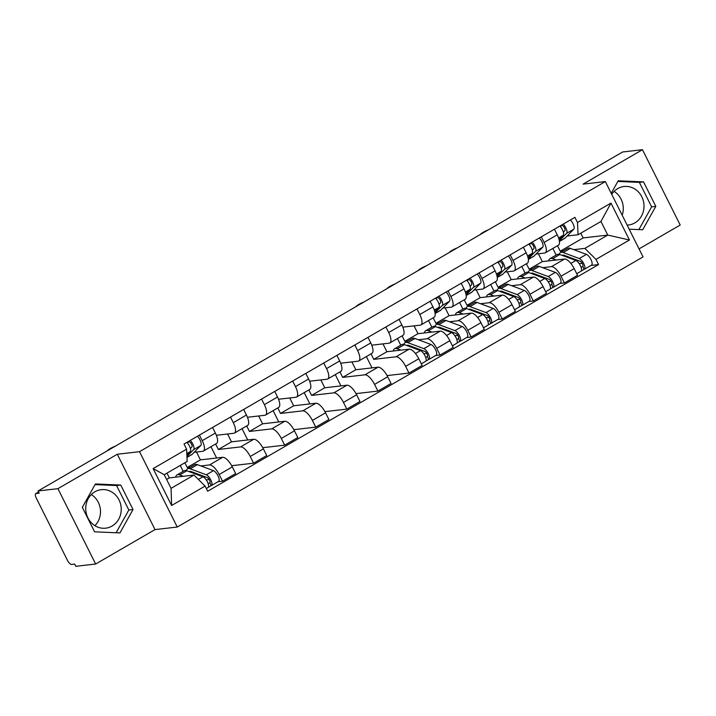 <?xml version="1.0" encoding="UTF-8"?>
<svg xmlns="http://www.w3.org/2000/svg" width="716" height="716" viewBox="0 0 716 716"><rect width="100%" height="100%" fill="white"/><g stroke="black" fill="none" stroke-linecap="round" stroke-linejoin="round"><path stroke-width="1.07" d="M112.063 526.054A19.377 17.73 -96.6 0 1 105.7 528.175A19.377 17.73 -96.6 0 1 86.6 514.544A19.377 17.73 -96.6 0 1 94.897 491.785A19.377 17.73 -96.6 0 1 101.26 489.672A19.377 17.73 -96.6 0 1 120.36 503.303A19.377 17.73 -96.6 0 1 112.063 526.054M611.724 194.34A19.377 17.73 -96.6 0 1 617.684 188.621A19.377 17.73 -96.6 0 1 624.048 186.509A19.377 17.73 -96.6 0 1 643.147 200.14A19.377 17.73 -96.6 0 1 634.85 222.891A19.377 17.73 -96.6 0 1 628.487 225.012A19.377 17.73 -96.6 0 1 627.135 225.11M639.048 248.9L680.2 225.039L642.467 149.698L622.634 151.98L38.082 490.961L57.924 488.679L95.649 564.02L155.023 529.589L177.255 527.03L643.058 256.91L605.333 181.569L139.522 451.689L117.29 454.248L57.924 488.679M95.649 564.02L75.815 566.302L74.715 564.11L71.627 564.468A4.967 1.862 -120.1 0 1 67.429 560.297L36.301 498.139A4.967 1.862 -120.1 0 1 35.8 493.61L38.592 491.982M614.104 191.387A19.377 17.73 -96.6 0 1 622.186 215.221M91.317 494.55A19.377 17.73 -96.6 0 1 94.906 525.678M642.467 149.698L583.101 184.128L605.333 181.569M38.628 492.044L36.095 493.512L39.183 493.154L38.082 490.961M200.829 465.937L209.511 464.935A11.429 4.287 59.9 0 1 219.159 474.511L222.515 481.206L235.662 473.58L232.306 466.886A11.429 4.287 -120.1 0 0 222.658 457.309L200.426 459.869L196.497 452.029M184.898 462.742L187.279 467.494L190.474 467.127M203.362 451.098L216.509 443.473A11.429 4.287 -120.1 0 0 215.364 433.055L202.216 440.68A11.429 4.287 59.9 0 1 203.362 451.098A11.429 4.287 59.9 0 1 202.691 451.313L194.152 452.297M202.216 440.68L199.415 435.095M183.198 471.343L180.244 465.445M218.013 481.725L222.515 481.206M215.364 433.055L212.571 427.47M215.614 443.992L218.362 449.469L240.594 446.909A11.429 4.287 59.9 0 1 250.233 456.486L253.589 463.189L266.737 455.564L263.39 448.86A11.429 4.287 -120.1 0 0 253.741 439.284L231.51 441.844L227.581 434.003M230.498 417.07L233.3 422.655A11.429 4.287 59.9 0 1 234.445 433.073A11.429 4.287 59.9 0 1 233.774 433.287L216.366 435.292M216.626 458.007L210.96 446.695M231.68 465.704L253.589 463.189M234.445 433.073L247.593 425.447A11.429 4.287 -120.1 0 0 246.447 415.029L243.646 409.445M246.698 425.966L249.436 431.444L271.668 428.884A11.429 4.287 59.9 0 1 281.316 438.46L284.673 445.164L297.82 437.539L294.464 430.835A11.429 4.287 -120.1 0 0 284.816 421.259L262.584 423.818L258.664 415.978M261.582 399.045L264.374 404.638A11.429 4.287 59.9 0 1 265.52 415.047A11.429 4.287 59.9 0 1 264.848 415.271L247.45 417.267M247.7 439.982L242.035 428.669M262.763 447.688L284.673 445.164M265.52 415.047L278.676 407.422A11.429 4.287 -120.1 0 0 277.522 397.013L274.729 391.419M277.772 407.941L280.52 413.418L302.752 410.859A11.429 4.287 59.9 0 1 312.4 420.435L315.747 427.139L328.904 419.513L325.547 412.81A11.429 4.287 -120.1 0 0 315.899 403.233L293.667 405.793L289.738 397.953M292.656 381.028L295.457 386.613A11.429 4.287 59.9 0 1 296.603 397.022A11.429 4.287 59.9 0 1 295.932 397.246L278.524 399.251M278.784 421.957L273.118 410.644M293.846 429.663L315.747 427.139M296.603 397.022L309.751 389.406A11.429 4.287 -120.1 0 0 308.605 378.988L305.813 373.403M308.856 389.925L311.603 395.402L333.835 392.842A11.429 4.287 59.9 0 1 343.474 402.419L346.83 409.113L359.978 401.488L356.622 394.793A11.429 4.287 -120.1 0 0 346.983 385.217L324.751 387.777L320.822 379.936M323.739 363.003L326.541 368.588A11.429 4.287 59.9 0 1 327.686 379.006A11.429 4.287 59.9 0 1 327.015 379.22L309.607 381.225M309.867 403.931L304.202 392.619M324.921 411.637L346.83 409.113M327.686 379.006L340.834 371.38A11.429 4.287 -120.1 0 0 339.688 360.962L336.887 355.378M339.939 371.899L342.678 377.377L364.909 374.817A11.429 4.287 59.9 0 1 374.558 384.394L377.914 391.088L391.061 383.463L387.705 376.768A11.429 4.287 -120.1 0 0 378.057 367.192L355.825 369.751L351.905 361.911M354.823 344.978L357.615 350.563A11.429 4.287 59.9 0 1 358.761 360.98A11.429 4.287 59.9 0 1 358.09 361.195L340.691 363.2M340.941 385.906L335.276 374.602M356.004 393.612L377.914 391.088M358.761 360.98L371.917 353.355A11.429 4.287 -120.1 0 0 370.763 342.937L367.97 337.352M371.013 353.874L373.761 359.351L395.993 356.792A11.429 4.287 59.9 0 1 405.641 366.368L408.988 373.072L422.145 365.446L418.788 358.743A11.429 4.287 -120.1 0 0 409.14 349.166L386.909 351.726L382.979 343.886M385.897 326.952L388.699 332.537A11.429 4.287 59.9 0 1 389.844 342.955A11.429 4.287 59.9 0 1 389.173 343.17L371.765 345.175M372.025 367.89L366.359 356.577M387.088 375.587L408.988 373.072M389.844 342.955L402.992 335.33A11.429 4.287 -120.1 0 0 401.846 324.912L399.045 319.327M418.386 339.769L427.076 338.766A11.429 4.287 59.9 0 1 436.715 348.343L440.072 355.046L453.219 347.421L449.863 340.718A11.429 4.287 -120.1 0 0 440.224 331.141L417.992 333.701L414.063 325.861M402.097 335.849L404.844 341.326L408.03 340.959M416.981 308.927L419.782 314.521A11.429 4.287 59.9 0 1 420.927 324.93A11.429 4.287 59.9 0 1 420.256 325.154L402.848 327.149M400.754 345.175L397.443 338.552M435.579 355.566L440.072 355.046M420.927 324.93L434.075 317.304A11.429 4.287 -120.1 0 0 432.929 306.895L430.128 301.302M449.469 321.744L458.15 320.741A11.429 4.287 59.9 0 1 467.799 330.318L471.155 337.021L484.302 329.396L480.946 322.701A11.429 4.287 -120.1 0 0 471.298 313.125L449.066 315.675L445.146 307.835M433.18 317.823L435.919 323.301L439.114 322.934M448.064 290.911L450.856 296.496A11.429 4.287 59.9 0 1 452.002 306.913A11.429 4.287 59.9 0 1 451.331 307.128L442.792 308.113M431.838 327.158L428.517 320.526M466.662 337.54L471.155 337.021M452.002 306.913L465.158 299.288A11.429 4.287 -120.1 0 0 464.004 288.87L461.211 283.285M480.552 303.718L489.234 302.725A11.429 4.287 59.9 0 1 498.882 312.301L502.229 318.996L515.386 311.37L512.029 304.676A11.429 4.287 -120.1 0 0 502.381 295.099L480.15 297.659L476.221 289.819M464.254 299.807L467.002 305.285L470.188 304.918M479.138 272.885L481.94 278.47A11.429 4.287 59.9 0 1 483.085 288.888A11.429 4.287 59.9 0 1 482.414 289.103L473.876 290.087M462.921 309.133L459.6 302.501M497.736 319.515L502.229 318.996M483.085 288.888L496.233 281.263A11.429 4.287 -120.1 0 0 495.087 270.845L492.286 265.26M511.627 285.702L520.308 284.7A11.429 4.287 59.9 0 1 529.956 294.276L533.313 300.971L546.46 293.345L543.104 286.651A11.429 4.287 -120.1 0 0 533.465 277.074L511.233 279.634L507.304 271.794M495.338 281.782L498.085 287.259L501.272 286.892M510.222 254.86L513.023 260.445A11.429 4.287 59.9 0 1 514.169 270.863A11.429 4.287 59.9 0 1 513.488 271.078L504.959 272.062M493.995 291.108L490.684 284.485M528.82 301.49L533.313 300.971M514.169 270.863L527.316 263.237A11.429 4.287 -120.1 0 0 526.17 252.82L523.369 247.235M542.71 267.677L551.392 266.674A11.429 4.287 59.9 0 1 561.04 276.251L564.396 282.954L577.543 275.329L574.187 268.625A11.429 4.287 -120.1 0 0 564.539 259.049L542.307 261.608L538.387 253.768M526.421 263.757L529.16 269.234L532.355 268.867M541.305 236.835L544.097 242.42A11.429 4.287 59.9 0 1 545.243 252.838A11.429 4.287 59.9 0 1 544.572 253.052L536.033 254.037M525.079 273.082L521.758 266.459M559.903 283.464L564.396 282.954M545.243 252.838L558.399 245.212A11.429 4.287 -120.1 0 0 557.245 234.794L554.452 229.21M529.16 269.234L542.307 261.608M498.085 287.259L511.233 279.634M467.002 305.285L480.15 297.659M435.919 323.301L449.066 315.675M404.844 341.326L417.992 333.701M373.761 359.351L386.909 351.726M342.678 377.377L355.825 369.751M311.603 395.402L324.751 387.777M280.52 413.418L293.667 405.793M249.436 431.444L262.584 423.818M218.362 449.469L231.51 441.844M187.279 467.494L200.426 459.869M193.973 475.057L205.089 486.092L171.616 505.496L153.135 468.595L186.608 449.183L187.153 461.435L164.241 474.726L171.061 488.339L193.973 475.057L169.352 477.894L166.971 473.142M166.622 479.478L169.352 477.894M557.495 245.731L560.243 251.209L583.155 237.927L607.777 235.09L600.957 221.468L578.045 234.759L577.499 222.506L574.912 217.342L184.021 444.027L186.608 449.183M577.499 222.506L610.972 203.093L629.453 240.003L595.981 259.407L584.865 248.38L607.777 235.09L629.453 240.003M205.089 486.092L207.667 491.248L598.567 264.571L595.981 259.407M177.255 527.03L139.522 451.689M155.023 529.589L117.29 454.248M120.762 485.054L95.407 483.962L82.313 507.349L94.575 531.827L119.921 532.919L133.024 509.532L120.762 485.054L116.574 485.538L95.049 484.607M629.167 229.174L642.708 229.755L655.811 206.369L643.55 181.891L618.194 180.799L611.204 193.293M583.155 237.927L580.774 233.174M560.243 251.209L563.429 250.842M573.793 249.651L584.865 248.38M578.045 234.759L567.117 236.011M590.977 265.448L598.567 264.571M556.162 255.057L552.841 248.434M171.616 505.496L171.061 488.339M153.135 468.595L164.241 474.726M600.957 221.468L610.972 203.093M116.099 532.749L128.835 510.016L116.574 485.538M128.835 510.016L133.024 509.532M638.887 229.585L651.623 206.843L639.361 182.374L617.836 181.443M639.361 182.374L643.55 181.891M651.623 206.843L655.811 206.369M190.411 448.467L191.951 446.891A2.98 1.119 -120.1 0 0 191.369 443.893A2.98 1.119 -120.1 0 0 189.042 441.745L188.8 441.253M186.974 457.417L191.754 454.642A14.911 5.594 -120.1 0 0 192.219 454.284L200.847 445.442A6.211 2.327 -120.1 0 0 197.455 436.232M186.93 456.504L193.669 449.603A6.211 2.327 -120.1 0 0 190.277 440.394M187.27 442.774L189.042 441.745M186.867 455.072L190.286 451.563A6.211 2.327 -120.1 0 0 186.894 442.363M115.339 446.158A5.71 0.85 -26.6 0 0 107.436 450.749M175.68 477.16A14.911 5.594 59.9 0 1 176.995 474.941L184.164 470.779A14.911 5.594 59.9 0 1 186.849 470.779L202.905 476.775A6.211 2.327 59.9 0 1 207.533 482.145A6.211 2.327 59.9 0 1 208.016 487.524L206.298 488.518M176.995 474.941A14.911 5.594 59.9 0 1 179.68 474.941L183.287 476.283M189.14 471.629A11.68 4.386 59.9 0 1 189.176 471.611A11.68 4.386 59.9 0 1 191.279 471.611L207.336 477.608A2.98 1.119 59.9 0 1 209.555 480.185A2.98 1.119 59.9 0 1 209.788 482.763A2.98 1.119 59.9 0 1 209.609 482.826L208.159 483.667M206.217 479.881L209.206 479.532M193.678 472.506L192.819 473.007M186.33 470.618A14.911 5.594 59.9 0 1 187.556 468.819A14.911 5.594 59.9 0 1 190.241 468.819L206.298 474.815A6.211 2.327 59.9 0 1 210.925 480.185A6.211 2.327 59.9 0 1 211.408 485.555A6.211 2.327 59.9 0 1 211.041 485.681L208.302 487.265M187.556 468.819L194.725 464.657A14.911 5.594 59.9 0 1 197.41 464.657L213.466 470.654A6.211 2.327 59.9 0 1 218.094 476.024A6.211 2.327 59.9 0 1 218.577 481.403L211.408 485.555M209.922 482.638L211.041 485.681M439.051 304.273L440.591 302.698A2.98 1.119 -120.1 0 0 440.018 299.709A2.98 1.119 -120.1 0 0 437.682 297.561L437.44 297.068M435.104 313.519L440.394 310.458A14.911 5.594 -120.1 0 0 440.859 310.091L449.487 301.257A6.211 2.327 -120.1 0 0 446.095 292.047M435.015 312.892L442.309 305.419A6.211 2.327 -120.1 0 0 438.917 296.209M435.919 298.581L437.682 297.561M434.755 311.657L438.926 307.379A6.211 2.327 -120.1 0 0 435.534 298.169M363.979 301.973A5.71 0.85 -26.6 0 0 356.076 306.555M470.135 286.257L471.674 284.673A2.98 1.119 -120.1 0 0 471.092 281.683A2.98 1.119 -120.1 0 0 468.765 279.535L468.515 279.043M466.188 295.502L471.477 292.432A14.911 5.594 -120.1 0 0 471.942 292.074L480.561 283.232A6.211 2.327 -120.1 0 0 477.169 274.022M466.098 294.867L473.392 287.393A6.211 2.327 -120.1 0 0 470 278.184M466.993 280.556L468.765 279.535M465.839 293.632L470.009 289.353A6.211 2.327 -120.1 0 0 466.617 280.144M395.053 283.948A5.71 0.85 -26.6 0 0 387.159 288.53M501.218 268.231L502.748 266.656A2.98 1.119 -120.1 0 0 502.176 263.658A2.98 1.119 -120.1 0 0 499.849 261.51L499.598 261.018M497.271 277.477L502.56 274.407A14.911 5.594 -120.1 0 0 503.017 274.049L511.645 265.206A6.211 2.327 -120.1 0 0 508.253 255.997M497.181 276.841L504.476 269.368A6.211 2.327 -120.1 0 0 501.084 260.159M498.076 262.539L499.849 261.51M496.913 275.606L501.084 271.337A6.211 2.327 -120.1 0 0 497.692 262.128M426.136 265.931A5.71 0.85 -26.6 0 0 418.233 270.514M393.245 351.001A14.911 5.594 59.9 0 1 394.561 348.773L401.73 344.62A14.911 5.594 59.9 0 1 404.415 344.62L420.471 350.616A6.211 2.327 59.9 0 1 425.098 355.986A6.211 2.327 59.9 0 1 425.581 361.356L421.33 363.826M394.561 348.773A14.911 5.594 59.9 0 1 397.246 348.773L400.844 350.124M406.697 345.47A11.68 4.386 59.9 0 1 406.733 345.443A11.68 4.386 59.9 0 1 408.836 345.443L424.892 351.44A2.98 1.119 59.9 0 1 427.121 354.017A2.98 1.119 59.9 0 1 427.345 356.604A2.98 1.119 59.9 0 1 427.175 356.658L425.716 357.499M423.783 353.713L426.772 353.373M411.244 346.347L410.384 346.848M403.896 344.45A14.911 5.594 59.9 0 1 405.113 342.651A14.911 5.594 59.9 0 1 407.798 342.651L423.854 348.647A6.211 2.327 59.9 0 1 428.481 354.017A6.211 2.327 59.9 0 1 428.974 359.396A6.211 2.327 59.9 0 1 428.607 359.513L425.868 361.097M405.113 342.651L412.291 338.489A14.911 5.594 59.9 0 1 414.976 338.489L431.032 344.486A6.211 2.327 59.9 0 1 435.659 349.864A6.211 2.327 59.9 0 1 436.142 355.234L428.974 359.396M427.488 356.478L428.607 359.513M424.32 332.976A14.911 5.594 59.9 0 1 425.635 330.756L432.813 326.594A14.911 5.594 59.9 0 1 435.498 326.594L451.545 332.591A6.211 2.327 59.9 0 1 456.181 337.961A6.211 2.327 59.9 0 1 456.665 343.34L452.414 345.801M425.635 330.756A14.911 5.594 59.9 0 1 428.32 330.747L431.927 332.099M437.78 327.445A11.68 4.386 59.9 0 1 437.816 327.427A11.68 4.386 59.9 0 1 439.919 327.427L455.976 333.423A2.98 1.119 59.9 0 1 458.195 336.001A2.98 1.119 59.9 0 1 458.428 338.579A2.98 1.119 59.9 0 1 458.249 338.632L456.799 339.482M454.866 335.688L457.846 335.348M442.327 328.322L441.459 328.823M434.979 326.424A14.911 5.594 59.9 0 1 436.196 324.625A14.911 5.594 59.9 0 1 438.881 324.625L454.937 330.622A6.211 2.327 59.9 0 1 459.565 336.001A6.211 2.327 59.9 0 1 460.048 341.371A6.211 2.327 59.9 0 1 459.681 341.487L456.951 343.08M436.196 324.625L443.365 320.473A14.911 5.594 59.9 0 1 446.05 320.473L462.106 326.469A6.211 2.327 59.9 0 1 466.734 331.839A6.211 2.327 59.9 0 1 467.226 337.209L460.048 341.371M458.562 338.453L459.681 341.487M455.403 314.95A14.911 5.594 59.9 0 1 456.719 312.731L463.887 308.569A14.911 5.594 59.9 0 1 466.572 308.569L482.629 314.566A6.211 2.327 59.9 0 1 487.256 319.936A6.211 2.327 59.9 0 1 487.739 325.315L483.488 327.776M456.719 312.731A14.911 5.594 59.9 0 1 459.403 312.731L463.01 314.073M468.855 309.419A11.68 4.386 59.9 0 1 468.899 309.401A11.68 4.386 59.9 0 1 471.003 309.401L487.059 315.398A2.98 1.119 59.9 0 1 489.279 317.976A2.98 1.119 59.9 0 1 489.511 320.553A2.98 1.119 59.9 0 1 489.332 320.607L487.882 321.457M485.94 317.671L488.93 317.322M473.401 310.296L472.542 310.798M466.053 308.399A14.911 5.594 59.9 0 1 467.28 306.609A14.911 5.594 59.9 0 1 469.965 306.609L486.021 312.606A6.211 2.327 59.9 0 1 490.648 317.976A6.211 2.327 59.9 0 1 491.131 323.346A6.211 2.327 59.9 0 1 490.764 323.462L488.026 325.055M467.28 306.609L474.448 302.447A14.911 5.594 59.9 0 1 477.133 302.447L493.19 308.444A6.211 2.327 59.9 0 1 497.817 313.814A6.211 2.327 59.9 0 1 498.3 319.193L491.131 323.346M489.646 320.428L490.764 323.462M486.486 296.925A14.911 5.594 59.9 0 1 487.793 294.706L494.971 290.544A14.911 5.594 59.9 0 1 497.656 290.544L513.712 296.54A6.211 2.327 59.9 0 1 518.339 301.919A6.211 2.327 59.9 0 1 518.823 307.289L514.571 309.751M487.793 294.706A14.911 5.594 59.9 0 1 490.487 294.706L494.085 296.048M499.938 291.403A11.68 4.386 59.9 0 1 499.974 291.376A11.68 4.386 59.9 0 1 502.077 291.376L518.133 297.373A2.98 1.119 59.9 0 1 520.353 299.95A2.98 1.119 59.9 0 1 520.586 302.528A2.98 1.119 59.9 0 1 520.416 302.591L518.957 303.432M517.024 299.646L520.013 299.297M504.485 292.271L503.625 292.772M497.137 290.383A14.911 5.594 59.9 0 1 498.354 288.584A14.911 5.594 59.9 0 1 501.039 288.584L517.095 294.58A6.211 2.327 59.9 0 1 521.722 299.95A6.211 2.327 59.9 0 1 522.206 305.32A6.211 2.327 59.9 0 1 521.848 305.446L519.109 307.03M498.354 288.584L505.532 284.422A14.911 5.594 59.9 0 1 508.217 284.422L524.273 290.419A6.211 2.327 59.9 0 1 528.9 295.789A6.211 2.327 59.9 0 1 529.384 301.168L522.206 305.32M520.729 302.403L521.848 305.446M532.292 250.206L533.832 248.631A2.98 1.119 -120.1 0 0 533.259 245.633A2.98 1.119 -120.1 0 0 530.923 243.485L530.681 242.993M528.345 259.452L533.635 256.382A14.911 5.594 -120.1 0 0 534.1 256.024L542.728 247.19A6.211 2.327 -120.1 0 0 539.336 237.98M528.256 258.816L535.55 251.343A6.211 2.327 -120.1 0 0 532.158 242.133M529.16 244.514L530.923 243.485M527.996 257.581L532.167 253.312A6.211 2.327 -120.1 0 0 528.775 244.102M457.22 247.906A5.71 0.85 -26.6 0 0 449.317 252.488M517.561 278.9A14.911 5.594 59.9 0 1 518.876 276.68L526.054 272.519A14.911 5.594 59.9 0 1 528.739 272.519L544.787 278.515A6.211 2.327 59.9 0 1 549.423 283.894A6.211 2.327 59.9 0 1 549.906 289.264L545.655 291.734M518.876 276.68A14.911 5.594 59.9 0 1 521.561 276.68L525.168 278.032M531.021 273.378A11.68 4.386 59.9 0 1 531.057 273.351A11.68 4.386 59.9 0 1 533.16 273.351L549.217 279.347A2.98 1.119 59.9 0 1 551.436 281.925A2.98 1.119 59.9 0 1 551.669 284.503A2.98 1.119 59.9 0 1 551.49 284.565L550.04 285.407M548.107 281.621L551.087 281.281M535.568 274.246L534.7 274.747M528.22 272.357A14.911 5.594 59.9 0 1 529.437 270.559A14.911 5.594 59.9 0 1 532.122 270.559L548.179 276.555A6.211 2.327 59.9 0 1 552.806 281.925A6.211 2.327 59.9 0 1 553.289 287.304A6.211 2.327 59.9 0 1 552.922 287.42L550.183 289.004M529.437 270.559L536.606 266.397A14.911 5.594 59.9 0 1 539.291 266.397L555.347 272.393A6.211 2.327 59.9 0 1 559.975 277.772A6.211 2.327 59.9 0 1 560.467 283.142L553.289 287.304M551.803 284.386L552.922 287.42M563.376 232.181L564.915 230.606A2.98 1.119 -120.1 0 0 564.333 227.616A2.98 1.119 -120.1 0 0 562.006 225.459L561.756 224.976M559.429 241.426L564.718 238.365A14.911 5.594 -120.1 0 0 565.184 237.998L573.802 229.165A6.211 2.327 -120.1 0 0 570.41 219.955M559.339 240.791L566.633 233.318A6.211 2.327 -120.1 0 0 563.241 224.117M560.234 226.489L562.006 225.459M559.08 239.556L563.25 235.287A6.211 2.327 -120.1 0 0 559.858 226.077M488.294 229.881A5.71 0.85 -26.6 0 0 480.391 234.463M548.644 260.884A14.911 5.594 59.9 0 1 549.96 258.655L557.129 254.502A14.911 5.594 59.9 0 1 559.814 254.502L575.87 260.499A6.211 2.327 59.9 0 1 580.497 265.869A6.211 2.327 59.9 0 1 580.98 271.239L576.729 273.709M549.96 258.655A14.911 5.594 59.9 0 1 552.645 258.655L556.251 260.006M562.096 255.352A11.68 4.386 59.9 0 1 562.141 255.326A11.68 4.386 59.9 0 1 564.244 255.326L580.3 261.322A2.98 1.119 59.9 0 1 582.52 263.9A2.98 1.119 59.9 0 1 582.752 266.486A2.98 1.119 59.9 0 1 582.573 266.54L581.123 267.381M579.181 263.595L582.171 263.255M566.642 256.23L565.783 256.731M559.294 254.332A14.911 5.594 59.9 0 1 560.521 252.533A14.911 5.594 59.9 0 1 563.206 252.533L579.253 258.53A6.211 2.327 59.9 0 1 583.889 263.9A6.211 2.327 59.9 0 1 584.372 269.279A6.211 2.327 59.9 0 1 584.005 269.395L581.267 270.979M560.521 252.533L567.69 248.371A14.911 5.594 59.9 0 1 570.375 248.371L586.431 254.368A6.211 2.327 59.9 0 1 591.058 259.747A6.211 2.327 59.9 0 1 591.541 265.117L584.372 269.279M582.887 266.361L584.005 269.395M564.539 259.049L551.392 266.674M533.465 277.074L520.308 284.7M502.381 295.099L489.234 302.725M471.298 313.125L458.15 320.741M440.224 331.141L427.076 338.766M409.14 349.166L395.993 356.792M378.057 367.192L364.909 374.817M346.983 385.217L333.835 392.842M315.899 403.233L302.752 410.859M284.816 421.259L271.668 428.884M253.741 439.284L240.594 446.909M222.658 457.309L209.511 464.935M526.17 252.82L513.023 260.445M495.087 270.845L481.94 278.47M464.004 288.87L450.856 296.496M432.929 306.895L419.782 314.521M401.846 324.912L388.699 332.537M370.763 342.937L357.615 350.563M339.688 360.962L326.541 368.588M308.605 378.988L295.457 386.613M277.522 397.013L264.374 404.638M246.447 415.029L233.3 422.655M557.245 234.794L544.097 242.42M543.104 286.651L529.956 294.276M512.029 304.676L498.882 312.301M480.946 322.701L467.799 330.318M449.863 340.718L436.715 348.343M418.788 358.743L405.641 366.368M387.705 376.768L374.558 384.394M356.622 394.793L343.474 402.419M325.547 412.81L312.4 420.435M294.464 430.835L281.316 438.46M263.39 448.86L250.233 456.486M232.306 466.886L219.159 474.511M574.187 268.625L561.04 276.251M186.966 457.327L192.219 454.284M193.669 449.603L200.847 445.442M186.804 453.586L190.286 451.563M186.849 470.779L179.68 474.941M202.905 476.775L198.359 479.416M197.41 464.657L190.241 468.819M213.466 470.654L206.298 474.815M435.095 313.438L440.859 310.091M442.309 305.419L449.487 301.257M434.281 310.073L438.926 307.379M466.179 295.413L471.942 292.074M473.392 287.393L480.561 283.232M465.355 292.047L470.009 289.353M497.262 277.387L503.017 274.049M504.476 269.368L511.645 265.206M496.439 274.031L501.084 271.337M404.415 344.62L397.246 348.773M420.471 350.616L415.45 353.525M414.976 338.489L407.798 342.651M431.032 344.486L423.854 348.647M435.498 326.594L428.32 330.747M451.545 332.591L446.533 335.5M446.05 320.473L438.881 324.625M462.106 326.469L454.937 330.622M466.572 308.569L459.403 312.731M482.629 314.566L477.608 317.474M477.133 302.447L469.965 306.609M493.19 308.444L486.021 312.606M497.656 290.544L490.487 294.706M513.712 296.54L508.691 299.449M508.217 284.422L501.039 288.584M524.273 290.419L517.095 294.58M528.336 259.362L534.1 256.024M535.55 251.343L542.728 247.19M527.522 256.006L532.167 253.312M528.739 272.519L521.561 276.68M544.787 278.515L539.774 281.424M539.291 266.397L532.122 270.559M555.347 272.393L548.179 276.555M559.42 241.337L565.184 237.998M566.633 233.318L573.802 229.165M558.596 237.98L563.25 235.287M559.814 254.502L552.645 258.655M575.87 260.499L570.849 263.407M570.375 248.371L563.206 252.533M586.431 254.368L579.253 258.53"/></g></svg>
